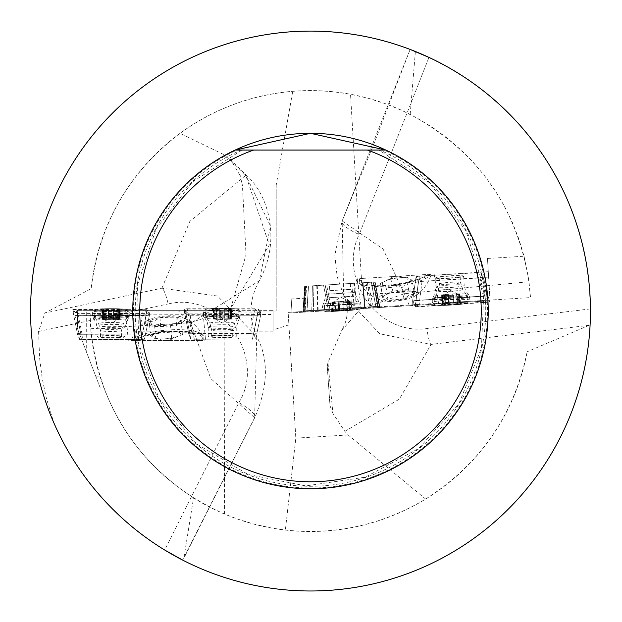 <?xml version="1.0" encoding="UTF-8"?>
<svg xmlns="http://www.w3.org/2000/svg" width="622" height="622" viewBox="0 0 622 622"><rect width="100%" height="100%" fill="white"/><g stroke="black" fill="none" stroke-linecap="round" stroke-linejoin="round"><path stroke-width="0.47" stroke-dasharray="3.11 2.33" d="M231.065 310.339L86.271 310.339L86.271 351.531L95.71 376.131L99.87 376.131A220.452 220.452 0 0 1 90.042 311.039L231.065 311.039L231.065 310.339L273.058 310.339L273.058 311.039L276.207 311.039L178.848 311.039M99.87 376.131L103.921 388.027L100.282 388.027L77.447 328.54L77.447 310.339L86.271 310.339M343.818 295.52L379.739 333.765L431.077 344.417L589.213 325.275L590.107 324.676A279.939 279.939 0 0 1 182.495 560.002L184.026 557.188L193.551 497.919A220.452 220.452 0 0 0 527.161 351.757C514.067 415.169 480.223 464.269 425.627 499.046C382.312 524.952 335.561 535.293 285.358 530.061L271.985 528.109L254.382 524.237L237.161 518.942L224.55 514.052C167.124 488.527 126.911 446.518 103.921 388.027L100.282 388.027L95.71 376.131M193.551 497.919C132.634 457.722 98.377 401.338 90.758 328.766L90.042 311.039L178.631 311.039M224.55 514.052L224.169 334.014L253.776 334.1L254.32 331.184L273.058 331.184L273.058 311.039L273.058 314.483L273.058 311.039L231.065 311.039M273.058 331.184L273.058 310.339L77.447 310.339L77.447 328.54L86.271 351.531M291.182 299.003L292.029 312.874L490.066 300.76L448.151 303.326L448.112 302.626L291.982 312.174L291.182 299.003L304.415 298.195L305.005 286.275L361.662 282.808L350.528 94.256L367.983 98.214L385.057 103.579L401.641 110.312L417.626 118.367L432.904 127.689L447.373 138.224L460.941 149.894L473.513 162.63L485.012 176.345L495.369 190.946L504.496 206.333L512.349 222.419L518.88 239.081L524.027 256.225L487.477 258.464L488.62 277.101L487.477 258.464M409.051 305.013L365.036 307.703L404.37 293.677L528.995 281.735L530.543 297.58L490.027 300.061L490.066 300.76L490.027 300.061L448.112 302.626M524.027 256.225L528.265 276.751L530.543 297.58L409.097 305.013L404.37 293.677L383.028 248.971L342.154 220.973L343.647 295.17C349.074 307.462 348.32 319.381 341.377 330.951L361.195 307.944L365.036 307.703M333.897 309.608L333.944 310.308L292.029 312.874L291.982 312.174L288.142 312.407L295.831 438.145L285.358 530.061L295.831 438.145L288.142 312.407L361.195 307.944M490.027 300.061L488.293 271.721L490.027 300.061M288.903 324.863L273.058 329.94M276.207 185.068L276.207 311.039L276.207 185.068L292.737 91.302L276.207 185.068L242.424 185.068L239.952 175.295L245.387 174.805L245.768 175.365L270.523 226.011L259.273 280.794L190.682 323.222L189.865 322.74L226.75 311.039M239.952 175.295L230.156 158.968L225.91 155.609L180.061 133.318C213.743 108.928 251.304 94.925 292.737 91.302L305.153 90.649L321.729 90.874L334.131 91.854L350.528 94.256M488.62 277.101L418.427 281.611L417.261 291.29L370.549 294.152L368.792 282.372L361.662 282.808M224.169 334.014L188.761 334.014L188.209 331.184L143.006 331.184L142.469 334.1L79.655 334.294M180.061 133.318C128.529 172.566 98.906 224.348 91.185 288.662L44.901 313.022L38.58 331.44L39.59 358L42.117 377.779L46.145 397.295L53.795 422.727C77.734 476.499 114.689 518.919 164.674 550.003L238.801 402.683A20.992 5.435 -151.9 0 1 254.864 417.385L183.638 558.649M528.995 281.735C516.828 206.473 477.222 150.695 410.178 114.409A220.452 220.452 0 0 0 91.185 288.662M228.072 311.039L230.723 308.551L269.334 244.951L245.768 175.365L225.91 155.609M230.723 308.551L246.024 254.678L242.424 185.068M184.026 557.188L254.623 417.727L256.738 336.572L217.56 296.056L161.914 288.188L44.901 313.022M425.627 499.046L348.118 434.949L344.837 431.341L332.933 413.412L327.957 362.642L341.377 330.951M589.213 325.275L527.161 351.757M327.957 362.634L327.25 366.327L330.01 405.715L332.933 413.412M410.178 114.409L415.387 51.494A279.939 279.939 0 0 0 53.795 422.727M590.107 324.676L590.433 308.901L589.353 286.415L586.476 264.093L581.811 242.067L575.389 220.491L567.256 199.499L557.46 179.229L546.069 159.807L533.155 141.365L518.802 124.027L503.105 107.894L486.155 93.075L468.071 79.663L448.975 67.751L428.978 57.411L359.189 234.486A20.992 5.435 23.1 0 1 341.991 221.269M343.546 294.96L337.155 276.704L334.823 255.245L342.007 221.238L373.519 144.856L410.139 49.433L342.154 220.973M415.387 51.494L413.303 50.662M413.241 50.639L410.139 49.433M310.495 488.775A177.736 177.736 0 0 1 235.194 150.05L241.282 150.05L235.194 150.05A177.736 177.736 0 0 0 171.12 421.335A177.736 177.736 0 0 0 449.869 421.335A177.736 177.736 0 0 0 385.803 150.05A177.736 177.736 0 0 1 310.495 488.775M241.904 150.05L241.282 150.05A175.241 175.241 0 0 0 171.944 418.334A175.241 175.241 0 0 0 449.053 418.334A175.241 175.241 0 0 0 379.708 150.05L378.93 150.05L429.312 182.65L465.987 230.879L483.963 288.383L481.42 348.266L458.826 403.787L418.567 448.61L365.161 477.214L305.783 485.914L248.069 474.454L196.995 444.162L159.17 398.803L138.644 343.717L137.516 284.946L156.06 228.865L192.447 181.943L241.927 150.104M384.077 150.05L379.708 150.05L384.077 150.05A177.013 177.013 0 0 1 449.628 420.472A177.013 177.013 0 0 1 171.369 420.472A177.013 177.013 0 0 1 236.92 150.05M385.803 150.05L235.194 150.05M90.758 328.766L189.865 322.74L178.646 311.062M245.768 175.365L189.842 221.378L161.914 288.188A20.992 3.437 78.8 0 1 168.181 303.933C222.365 290.824 266.752 358.194 238.801 402.683M190.682 323.222L210.749 378.534L254.623 417.727A20.992 5.435 -151.9 0 0 254.864 417.385C268.191 386.184 268.875 359.337 256.886 336.883M344.837 431.341L399.308 399.153L431.077 344.417A20.992 2.713 -96.1 0 1 426.902 328.564C376.738 335.678 338.057 277.171 359.189 234.486M295.831 438.145L348.118 434.949M412.394 305.511L361.475 308.621L412.394 305.511M333.944 310.308L448.151 303.326M415.41 305.324L417.261 291.29M368.792 282.372L371.272 282.225L375.742 306.49L373.231 306.646L373.332 307.898M373.231 306.646L370.549 294.152M357.72 278.703A38.494 9.96 -8.5 0 0 357.3 280.693A38.494 9.96 -8.5 0 0 388.136 285.895A38.494 9.96 -8.5 0 0 430.144 274.271L428.045 274.403A36.301 9.4 -8.5 0 1 388.4 285.288A36.301 9.4 -8.5 0 1 359.462 280.374A36.301 9.4 -8.5 0 1 359.819 278.578L430.144 274.271M303.536 312.166L304.415 298.195M375.843 306.483L371.373 282.217L375.843 306.483L378.666 306.312L374.203 282.046L375.144 281.984L374.203 282.046L378.666 306.312L377.585 306.374L373.254 282.1L374.203 282.046L371.373 282.217L373.254 282.1L377.585 306.374L375.742 306.49L371.373 282.217L365.829 282.559L369.452 306.871L375.843 306.483L375.921 307.742M365.829 282.559L304.64 286.299L374.809 282.007L379.233 306.273L379.754 306.242L378.666 306.312L379.754 306.242L379.832 307.501L375.144 281.984L305.005 286.275M378.09 306.343L373.666 282.077L378.09 306.343L329.893 309.297L325.158 285.039L329.893 309.297L331.409 309.204L326.62 284.954L331.409 309.204L365.122 307.144L363.015 282.73L365.122 307.144L379.233 306.273L375.144 281.984L379.754 306.242L378.09 306.343L378.168 307.602M328.222 309.398L323.557 285.14L328.222 309.398L304.104 310.868L305.581 286.244L304.104 310.868L305.184 310.806L306.529 286.182L305.184 310.806L306.926 310.697L308.512 286.058L307.027 310.689L313.325 310.308L313.954 285.731L313.325 310.308L329.893 309.297L328.222 309.398L328.299 310.658M304.111 301.001L304.974 286.275L303.536 310.907L303.015 310.938L378.666 306.312L303.015 310.938L303.093 312.197L304.64 286.299L303.015 310.938L303.466 310.914M329.411 284.783L350.365 283.5L329.411 284.783L329.769 290.668L350.73 289.385L329.769 290.668L328.33 297.767L353.024 296.259L328.346 297.767L324.381 305.682L357.907 303.629L324.381 305.682L324.738 311.498L358.264 309.445L324.738 311.498L352.005 310.3L331.067 311.583M488.293 271.721L419.352 276.152L415.9 300.41L412.611 300.916L412.891 305.48L412.611 300.908L416.064 276.666L418.427 281.611L416.064 276.642L419.352 276.152L416.064 276.666L412.611 300.916L414.726 305.371M416.064 276.642L412.611 300.9L415.9 300.41L419.352 276.152L480.907 272.498L486.948 296.142L415.9 300.41L489.755 295.668M449.659 277.964A10.496 0.917 176.5 0 0 460.132 276.401A10.496 0.917 176.5 0 0 449.597 276.129A10.496 0.917 176.5 0 0 439.179 277.684A10.496 0.917 176.5 0 0 439.186 277.715A10.496 0.917 176.5 0 0 449.659 277.964M379.179 297.339A19.772 5.116 -8.5 0 0 381.41 300.48A19.772 5.116 -8.5 0 0 399.2 300.628A19.772 5.116 -8.5 0 0 416.165 295.287A19.772 5.116 -8.5 0 0 417.657 293.864A19.772 5.116 -8.5 0 0 402.006 289.984A19.772 5.116 -8.5 0 0 379.179 297.339M359.819 278.578L362.408 278.415A36.301 9.4 -8.5 0 0 359.811 282.707A36.301 9.4 -8.5 0 0 360.177 283.686A36.301 9.4 -8.5 0 0 394.954 286.936A36.301 9.4 -8.5 0 0 431.007 274.224L428.045 274.403M362.408 278.415L431.007 274.224M414.345 294.097A16.32 4.222 -8.5 0 0 412.448 291.485A16.32 4.222 -8.5 0 0 408.848 290.855A16.32 4.222 -8.5 0 0 392.948 292.317A16.32 4.222 -8.5 0 0 383.852 295.761A16.32 4.222 -8.5 0 0 382.538 297.028A16.32 4.222 -8.5 0 0 388.035 300.278A16.32 4.222 -8.5 0 0 403.935 298.809A16.32 4.222 -8.5 0 0 414.345 294.097L409.33 295.092L403.935 298.809L388.035 300.278L385.306 297.565L382.538 297.028L387.195 293.638L392.948 292.317L410.598 290.894L414.345 294.097L412.285 280.328L409.54 278.703A14.135 3.654 171.5 0 1 407.083 282.683A14.135 3.654 171.5 0 1 393.928 285.77A14.135 3.654 171.5 0 1 383.23 284.884A14.135 3.654 171.5 0 1 384.629 281.424A14.135 3.654 171.5 0 1 385.687 280.903A14.135 3.654 171.5 0 1 398.842 277.809A14.135 3.654 171.5 0 1 407.511 278.003A14.135 3.654 171.5 0 1 409.54 278.703L406.788 277.078L390.888 278.539L380.485 283.259L385.974 286.501L401.874 285.039L412.285 280.328M398.57 276.207L393.594 276.51L398.57 276.207M392.948 292.317L390.888 278.539M408.848 290.855L406.788 277.078M382.538 297.028L380.485 283.259M388.035 300.278L385.974 286.501M403.935 298.809L401.874 285.039M332.754 311.482L332.957 310.821L332.754 311.482L335.001 310.697L334.465 301.911L335.126 310.611L338.796 310.386L338.259 301.678L338.796 310.464L341.012 310.977L331.682 311.544L351.376 310.339L341.012 310.977L343.297 310.191L342.761 301.406L344.363 301.305L336.867 301.763L342.8 301.398L343.305 310.114L347.208 309.873L346.679 301.165L349.821 300.97L346.679 301.165M333.268 311.451L333.19 310.806L333.268 311.451L335.647 310.658L335.11 301.872L332.086 302.059L334.589 301.903M333.998 310.681L333.462 301.973L332.537 302.028L333.073 310.736L333.913 310.067L331.682 311.544M333.96 310.051L333.299 310.72L332.77 302.012M333.454 301.973L337.544 301.724L335.227 301.864L335.763 310.572L339.666 310.331L339.13 301.623L339.682 310.409L342.046 310.914L344.184 310.137L343.709 301.343L337.544 301.724L350.163 300.955L343.647 301.351L344.176 310.059L347.846 309.834L347.317 301.126M347.441 301.118L347.978 309.904L350.303 310.409L349.486 300.994M350.303 310.409L350.023 309.779M349.789 310.44L349.789 309.787L349.789 310.44L347.333 309.943L346.796 301.157M349.37 301.001L349.898 309.709L348.981 309.15L351.376 310.339M348.934 309.142L349.673 309.717L349.136 301.017M348.444 301.056L348.973 309.764M349.789 309.787L349.253 301.009M333.19 310.806L332.653 302.02M332.957 310.821L332.42 302.035L331.744 302.074L334.465 301.911M442.413 304.866L445.352 304.368L444.94 295.606L445.469 304.282L449.341 304.22L448.812 295.551L449.364 304.313L451.712 304.928A9.866 0.863 -3.5 0 1 442.988 305.06A9.866 0.863 -3.5 0 1 441.566 304.562A9.866 0.863 -3.5 0 1 442.592 304.22A9.866 0.863 -3.5 0 1 450.911 303.256A9.866 0.863 -3.5 0 1 459.635 303.124A9.866 0.863 -3.5 0 1 461.034 303.365A9.866 0.863 -3.5 0 1 460.031 303.964A9.866 0.863 -3.5 0 1 451.712 304.928L453.866 304.018L453.329 295.256L454.744 295.007A7.518 0.653 -3.5 0 1 447.249 295.489L453.391 295.287L453.858 303.933L457.559 303.505L457.03 294.828L459.907 294.4L458.235 294.214A7.518 0.653 -3.5 0 1 454.744 295.007L457.03 294.828M434.529 304.694A16.794 1.462 176.5 0 0 437.639 305.301A16.794 1.462 176.5 0 0 465.023 303.629A16.794 1.462 176.5 0 0 468.047 302.595A16.794 1.462 176.5 0 0 451.191 302.16A16.794 1.462 176.5 0 0 434.514 304.648A16.794 1.462 176.5 0 0 434.529 304.694M434.179 298.91A16.794 1.462 176.5 0 0 451.308 299.275A16.794 1.462 176.5 0 0 467.69 296.803A16.794 1.462 176.5 0 0 467.666 296.733A16.794 1.462 176.5 0 0 450.841 296.367A16.794 1.462 176.5 0 0 434.179 298.778A16.794 1.462 176.5 0 0 434.164 298.855A16.794 1.462 176.5 0 0 434.179 298.91M442.988 305.06L442.405 295.434L441.822 295.551L444.816 295.621M442.592 304.22L444.854 303.318L444.318 294.571L441.566 294.999L443.237 295.178A7.518 0.653 176.5 0 0 447.249 295.489L444.94 295.606M442.343 295.046L442.872 303.723L443.051 304.096L443.735 303.241M443.774 303.87L443.237 295.193A7.518 0.653 -3.5 0 1 443.315 295.053A7.518 0.653 -3.5 0 1 446.72 294.385L444.442 294.571L444.971 303.241L448.672 302.813L448.143 294.136L448.68 302.875L450.911 303.256L453.181 302.587L452.692 293.817L446.72 294.385A7.518 0.653 -3.5 0 1 454.223 293.903A7.518 0.653 -3.5 0 1 458.15 294.144A7.518 0.653 -3.5 0 1 458.235 294.214L459.65 293.848L452.661 293.848L453.189 302.525L457.069 302.463L456.532 293.794M456.657 293.778L457.193 302.525L459.635 303.124L459.067 293.965M459.635 303.124L459.604 302.72M459.246 294.354L460.031 303.964L457.691 303.575L457.154 294.828M460.467 303.738L460.031 303.964M458.95 293.981L459.479 302.65L458.787 302.269L461.034 303.365M458.725 302.253L459.658 303.023L459.129 294.354M443.237 295.193L442.405 295.434M442.755 303.8L442.226 295.046M273.058 311.039L273.058 310.339L273.058 311.039M148.339 310.339L185.224 310.339L148.339 310.339L149.443 313.091L146.131 313.402L77.447 313.612M147.08 310.339L143.006 331.184M184.213 310.339L188.209 331.184M254.32 331.184L258.418 310.339M77.447 315.051L273.058 314.483M151.9 310.339L202.912 310.339L151.9 310.339M204.863 340.436A38.494 9.96 175 0 0 205.377 338.523A38.494 9.96 175 0 0 175.007 331.448A38.494 9.96 175 0 0 132.354 340.436L134.453 340.436A36.301 9.4 175 0 1 174.696 332.039A36.301 9.4 175 0 1 203.2 338.718A36.301 9.4 175 0 1 202.764 340.436L132.354 340.436M259.802 310.339L260.704 312.602L257.391 312.913L189.764 313.115L186.219 312.827L185.224 310.339M188.761 334.014L190.736 338.951L186.219 314.965L257.391 315.268L252.392 339.254L257.391 315.268L260.704 314.965L260.704 312.602L260.704 314.965L255.704 338.967L194.289 339.254L190.736 338.951L194.289 339.254L189.764 313.115M258.861 310.339L260.704 314.965L257.391 315.268L186.219 314.965L190.736 338.951L188.707 333.874L192.027 333.579L187.175 308.769L183.863 309.056L186.219 314.965L184.369 310.339M253.776 334.1L255.704 338.951L260.704 314.965L258.355 309.064L183.863 309.064L189.764 315.268L226.284 315.268L260.704 314.965L254.802 308.769L250.13 333.579L253.683 333.882L255.704 338.951L260.704 314.981M222.209 337.334A10.496 0.917 0.2 0 0 232.706 336.448A10.496 0.917 0.2 0 0 232.698 336.416A10.496 0.917 0.2 0 0 222.031 335.499A10.496 0.917 0.2 0 0 211.713 336.385A10.496 0.917 0.2 0 0 222.209 337.334M189.764 315.268L194.289 339.254L255.704 338.951M142.469 334.1L144.522 339.184L141.21 339.495L81.723 339.674M147.5 310.339L149.443 315.183L149.443 313.091L149.451 315.191L144.522 339.2L141.21 339.495L79.546 339.379L77.509 334.309L138.931 333.827L142.485 334.115L144.522 339.184L149.443 315.183L77.447 315.704M111.019 337.668A10.496 0.917 0 0 0 121.515 336.751A10.496 0.917 0 0 0 121.508 336.72A10.496 0.917 0 0 0 110.833 335.833A10.496 0.917 0 0 0 100.515 336.751A10.496 0.917 0 0 0 111.019 337.668M184.555 320.579A19.772 5.116 175 0 0 182.518 317.298A19.772 5.116 175 0 0 164.776 316.069A19.772 5.116 175 0 0 147.515 320.361A19.772 5.116 175 0 0 145.952 321.667A19.772 5.116 175 0 0 161.269 326.527A19.772 5.116 175 0 0 184.555 320.579M202.764 340.436L200.206 340.436A36.301 9.4 175 0 0 202.99 336.362A36.301 9.4 175 0 0 202.686 335.359A36.301 9.4 175 0 0 168.259 329.987A36.301 9.4 175 0 0 131.452 340.436L134.453 340.436M200.206 340.436L131.452 340.436M149.257 321.66A16.32 4.222 175 0 0 150.99 324.381A16.32 4.222 175 0 0 154.544 325.236A16.32 4.222 175 0 0 170.506 324.746A16.32 4.222 175 0 0 179.789 321.862A16.32 4.222 175 0 0 181.181 320.68A16.32 4.222 175 0 0 175.894 317.103A16.32 4.222 175 0 0 159.932 317.593A16.32 4.222 175 0 0 149.257 321.66L154.318 320.983L159.932 317.593L175.894 317.103L178.452 319.972L181.181 320.68L176.329 323.774L170.506 324.746L152.802 325.088L149.257 321.66L150.47 335.538L153.113 337.326A14.135 3.654 -5 0 1 155.811 333.501A14.135 3.654 -5 0 1 169.13 331.223A14.135 3.654 -5 0 1 179.75 332.762A14.135 3.654 -5 0 1 178.141 336.129A14.135 3.654 -5 0 1 177.052 336.588A14.135 3.654 -5 0 1 163.734 338.866A14.135 3.654 -5 0 1 155.096 338.143A14.135 3.654 -5 0 1 153.113 337.326L155.757 339.114L171.719 338.625L182.394 334.55L179.75 332.762L177.107 330.974L161.145 331.464L150.47 335.538M163.742 340.436L169.005 340.436L163.742 340.436M170.506 324.746L171.719 338.625M154.544 325.236L155.757 339.114M181.181 320.68L182.394 334.55M175.894 317.103L177.107 330.974M159.932 317.593L161.145 331.464M231.221 309.118L228.258 309.422L228.111 318.2L228.134 309.507L224.262 309.313L224.239 318.005L224.254 309.227L221.945 308.458A9.866 0.863 -179.8 0 1 230.661 308.885A9.866 0.863 -179.8 0 1 232.045 309.476A9.866 0.863 -179.8 0 1 231.003 309.748A9.866 0.863 -179.8 0 1 222.637 310.176A9.866 0.863 -179.8 0 1 213.921 309.748A9.866 0.863 -179.8 0 1 212.537 309.414A9.866 0.863 -179.8 0 1 213.579 308.885A9.866 0.863 -179.8 0 1 221.945 308.458L219.737 309.227L219.714 318.005L218.283 318.161A7.518 0.653 -179.8 0 1 225.794 318.161L219.652 317.966L219.737 309.313L216.021 309.507L215.989 318.2L213.089 318.441L214.745 318.728A7.518 0.653 -179.8 0 1 218.283 318.161L215.989 318.2M239.073 309.787A16.794 1.462 0.2 0 0 236.018 308.986A16.794 1.462 0.2 0 0 208.572 308.901A16.794 1.462 0.2 0 0 205.493 309.74A16.794 1.462 0.2 0 0 222.287 311.257A16.794 1.462 0.2 0 0 239.089 309.842A16.794 1.462 0.2 0 0 239.073 309.787M239.058 315.595A16.794 1.462 0.2 0 0 221.984 314.126A16.794 1.462 0.2 0 0 205.478 315.541A16.794 1.462 0.2 0 0 205.501 315.618A16.794 1.462 0.2 0 0 222.272 317.057A16.794 1.462 0.2 0 0 239.05 315.719A16.794 1.462 0.2 0 0 239.066 315.642A16.794 1.462 0.2 0 0 239.058 315.595M230.661 308.885L230.622 318.534L231.213 318.456L228.235 318.192M231.003 309.748L228.686 310.502L228.663 319.265L231.438 319.016L229.775 318.728A7.518 0.653 0.2 0 0 225.794 318.161L228.111 318.2M230.661 318.923L230.684 310.23L230.537 309.849L229.798 310.65M224.814 319.467L224.837 310.697L222.637 310.176L220.328 310.697L220.258 319.483L226.245 319.296A7.518 0.653 -179.8 0 1 218.734 319.296A7.518 0.653 -179.8 0 1 214.831 318.806A7.518 0.653 -179.8 0 1 214.745 318.728L213.315 319.008L220.305 319.467M229.798 310.028L229.775 318.728A7.518 0.653 -179.8 0 1 229.697 318.853A7.518 0.653 -179.8 0 1 226.245 319.296L228.538 319.265L228.562 310.572L224.837 310.767L224.814 319.451M216.293 319.265L216.324 310.502L213.921 309.748L213.906 318.93M220.289 319.451L220.312 310.767L216.44 310.572L216.417 319.265M213.921 309.748L213.929 310.16M213.743 318.534L213.579 308.885L215.888 309.422L215.865 318.192M213.136 309.087L213.579 308.885M214.015 318.923L214.046 310.23L214.714 310.666L212.537 309.414M214.777 310.673L213.89 309.849L213.867 318.542M229.775 318.713L230.622 318.534M230.809 310.16L230.778 318.93M112.979 318.324L112.979 309.554L110.669 308.792A9.866 0.863 180 0 1 119.385 309.196A9.866 0.863 180 0 1 120.769 309.779A9.866 0.863 180 0 1 119.727 310.051A9.866 0.863 180 0 1 111.361 310.51A9.866 0.863 180 0 1 102.653 310.106A9.866 0.863 180 0 1 101.262 309.779A9.866 0.863 180 0 1 102.303 309.251A9.866 0.863 180 0 1 110.669 308.792L108.461 309.569L108.461 318.347L107.031 318.511A7.518 0.653 180 0 1 114.549 318.487L108.407 318.308L108.461 309.655L104.745 309.857L104.745 318.55L101.845 318.806L103.501 319.086A7.518 0.653 180 0 1 107.031 318.511L104.745 318.55M127.805 310.075A16.794 1.462 0 0 0 124.742 309.282A16.794 1.462 0 0 0 97.296 309.282A16.794 1.462 0 0 0 94.217 310.121A16.794 1.462 0 0 0 111.019 311.591A16.794 1.462 0 0 0 127.813 310.121A16.794 1.462 0 0 0 127.805 310.075M127.805 315.875A16.794 1.462 0 0 0 110.724 314.46A16.794 1.462 0 0 0 94.217 315.929A16.794 1.462 0 0 0 94.241 315.999A16.794 1.462 0 0 0 111.019 317.391A16.794 1.462 0 0 0 127.79 315.999A16.794 1.462 0 0 0 127.813 315.929A16.794 1.462 0 0 0 127.805 315.875M119.385 309.196L119.377 318.837L119.968 318.759L116.983 318.503L116.983 309.74L119.945 309.422M119.727 310.051L117.418 310.813L117.418 319.584L120.194 319.327L118.53 319.039A7.518 0.653 0 0 0 114.549 318.487L116.983 318.503M119.416 319.226L119.416 310.541L119.261 310.16L118.53 310.961M116.858 318.511L116.858 309.818L112.986 309.639L112.986 318.332M118.53 310.339L118.53 319.039A7.518 0.653 180 0 1 118.452 319.164A7.518 0.653 180 0 1 115 319.622L117.286 319.576L117.286 310.883L113.569 311.093L113.569 319.778L113.569 311.023L111.361 310.51L109.06 311.039L109.013 319.825L115 319.622A7.518 0.653 180 0 1 107.489 319.638A7.518 0.653 180 0 1 103.586 319.164A7.518 0.653 180 0 1 103.501 319.086L102.07 319.366L109.06 319.809M105.048 319.622L105.048 310.852L102.653 310.106L102.653 319.288M109.044 319.794L109.044 311.101L105.172 310.922L105.172 319.615M102.653 310.106L102.653 310.518M102.498 318.892L102.303 309.251L104.62 309.779L104.62 318.542M101.86 309.445L102.303 309.251M102.77 319.28L102.77 310.588L103.439 311.016L101.262 309.779M103.501 311.031L102.614 310.207L102.614 318.899M118.53 319.024L119.377 318.837M119.533 310.471L119.533 319.234M325.936 284.993L353.864 283.29L325.936 284.993L326.488 294.245L354.423 292.542L326.488 294.245L323.354 303.956L358.723 301.794L323.354 303.956L322.561 306.141L359.773 303.87L322.561 306.141L322.53 309.748L360.239 307.439L322.561 309.74M303.536 310.907L304.679 310.837L306.11 286.206M316.761 285.56L317.655 310.044L304.679 310.837M317.655 310.044L318.153 310.013L317.267 285.529M353.164 283.329L351.36 307.983L318.153 310.013M351.36 307.983L354.556 307.789L356.227 283.142M369.452 306.871L354.556 307.789M352.884 307.89L354.618 283.243M192.027 333.579L250.13 333.579M236.197 336.416A13.995 1.221 0.2 0 0 221.968 335.196A13.995 1.221 0.2 0 0 208.214 336.37A13.995 1.221 0.2 0 0 208.222 336.416A13.995 1.221 0.2 0 0 222.451 337.637A13.995 1.221 0.2 0 0 236.204 336.455A13.995 1.221 0.2 0 0 236.197 336.416M187.175 308.769L254.802 308.769M188.707 333.874L183.863 309.056L188.715 333.882M241.157 312.019A18.885 1.648 0.2 0 0 221.898 310.37A18.885 1.648 0.2 0 0 203.394 311.964A18.885 1.648 0.2 0 0 203.41 312.019A18.885 1.648 0.2 0 0 222.552 313.659A18.885 1.648 0.2 0 0 241.173 312.081A18.885 1.648 0.2 0 0 241.157 312.019M480.907 272.498L483.247 277.435L479.959 277.941L418.412 281.595L415.341 306.654L412.611 300.916M435.695 277.941A13.995 1.221 176.5 0 0 449.978 278.244A13.995 1.221 176.5 0 0 463.631 276.191A13.995 1.221 176.5 0 0 463.615 276.145A13.995 1.221 176.5 0 0 449.341 275.841A13.995 1.221 176.5 0 0 435.688 277.902A13.995 1.221 176.5 0 0 435.695 277.941M415.341 306.654L489.677 301.88L483.387 296.072L446.954 298.412L412.611 300.916L418.901 306.732L421.973 281.665M479.959 277.941L486.388 302.393L418.901 306.732M486.388 302.393L489.677 301.88L483.247 277.428M486.948 296.142L489.677 301.88M432.306 302.611A18.885 1.648 176.5 0 0 451.634 303.023A18.885 1.648 176.5 0 0 469.999 300.239A18.885 1.648 176.5 0 0 469.983 300.193A18.885 1.648 176.5 0 0 450.771 299.773A18.885 1.648 176.5 0 0 432.29 302.541A18.885 1.648 176.5 0 0 432.306 302.611M125.006 336.704A13.995 1.221 0 0 0 110.77 335.53A13.995 1.221 0 0 0 97.016 336.751A13.995 1.221 0 0 0 97.024 336.79A13.995 1.221 0 0 0 111.26 337.971A13.995 1.221 0 0 0 125.014 336.751A13.995 1.221 0 0 0 125.006 336.704M143.262 329.924L147.072 309.289L149.443 315.183L146.131 315.494L141.21 339.495L146.131 315.494L78.512 315.696L83.099 339.666M147.072 309.289L72.587 309.515L78.512 315.696L115.023 315.587L149.451 315.183L143.519 309.002L138.931 333.827M80.821 334.006L75.9 309.204L143.519 309.002M75.9 309.204L72.587 309.515L77.509 334.317L72.587 309.507L74.959 315.408L78.512 315.696M129.897 312.291A18.885 1.648 0 0 0 110.63 310.705A18.885 1.648 0 0 0 92.126 312.361A18.885 1.648 0 0 0 92.142 312.407A18.885 1.648 0 0 0 111.291 313.993A18.885 1.648 0 0 0 129.905 312.361A18.885 1.648 0 0 0 129.897 312.291M38.58 331.44L168.181 303.933M590.433 308.901L426.902 328.564M375.742 306.49L375.82 307.75M377.585 306.374L377.663 307.633M378.666 306.312L378.744 307.571M379.233 306.273L379.311 307.532M365.122 307.144L365.2 308.395M364.616 307.167L362.517 282.761L364.694 308.426M331.409 309.204L331.487 310.456M329.893 309.297L329.963 310.549M313.325 310.308L313.395 311.568M311.754 310.401L312.384 285.825L311.832 311.661M307.027 310.689L307.105 311.949M306.926 310.697L308.411 286.066L307.004 311.956M305.184 310.806L305.262 312.065M304.104 310.868L304.181 312.127M415.9 300.41L416.204 305.278M416.911 293.817L418.412 281.595M439.567 283.927A10.496 0.917 -3.5 0 1 439.56 283.896A10.496 0.917 -3.5 0 1 449.978 282.341A10.496 0.917 -3.5 0 1 460.513 282.613A10.496 0.917 -3.5 0 1 450.274 284.153A10.496 0.917 -3.5 0 1 439.567 283.927M440.842 304.764A10.496 0.917 176.5 0 0 456.913 304.531A10.496 0.917 176.5 0 0 456.183 302.984A10.496 0.917 176.5 0 0 440.842 304.764M438.121 291.003A12.37 1.081 176.5 0 0 451.059 291.252A12.37 1.081 176.5 0 0 462.791 289.401A12.37 1.081 176.5 0 0 450.398 289.137A12.37 1.081 176.5 0 0 438.121 290.909A12.37 1.081 176.5 0 0 438.121 291.003M443.051 304.096L442.522 295.419M186.219 314.965L186.219 312.827M257.391 315.268L257.391 312.913M146.131 315.494L146.131 313.402M232.721 330.196A10.496 0.917 -179.8 0 1 232.729 330.228A10.496 0.917 -179.8 0 1 222.225 331.114A10.496 0.917 -179.8 0 1 211.729 330.165A10.496 0.917 -179.8 0 1 222.046 329.279A10.496 0.917 -179.8 0 1 232.721 330.196M232.783 309.321A10.496 0.917 0.2 0 0 216.728 308.528A10.496 0.917 0.2 0 0 217.366 310.114A10.496 0.917 0.2 0 0 232.783 309.321M234.618 323.222A12.37 1.081 0.2 0 0 221.72 322.142A12.37 1.081 0.2 0 0 209.894 323.238A12.37 1.081 0.2 0 0 222.248 324.303A12.37 1.081 0.2 0 0 234.603 323.316A12.37 1.081 0.2 0 0 234.618 323.222M230.537 309.849L230.505 318.542M121.515 336.751L121.515 330.531A10.496 0.917 180 0 1 121.515 330.531A10.496 0.917 180 0 1 111.019 331.448A10.496 0.917 180 0 1 100.515 330.531A10.496 0.917 180 0 1 110.833 329.613A10.496 0.917 180 0 1 121.508 330.5L123.374 323.611A12.37 1.081 0 0 0 123.381 323.518A12.37 1.081 0 0 0 110.491 322.484A12.37 1.081 0 0 0 98.657 323.611A12.37 1.081 0 0 0 111.019 324.637A12.37 1.081 0 0 0 123.374 323.611L127.79 315.999M121.508 309.616A10.496 0.917 0 0 0 105.452 308.877A10.496 0.917 0 0 0 106.09 310.456A10.496 0.917 0 0 0 121.508 309.616M119.261 310.16L119.261 318.845M371.015 306.778L367.392 282.458M353.864 283.29L354.408 292.542L359.773 303.87L360.239 307.439M253.683 333.882L258.355 309.064M203.651 315.595A18.637 1.625 -179.8 0 1 203.635 315.548A18.637 1.625 -179.8 0 1 222.279 313.97A18.637 1.625 -179.8 0 1 240.908 315.665A18.637 1.625 -179.8 0 1 222.536 317.22A18.637 1.625 -179.8 0 1 203.651 315.595M208.246 327.18A13.995 1.221 -179.8 0 1 208.238 327.141A13.995 1.221 -179.8 0 1 222.241 325.967A13.995 1.221 -179.8 0 1 236.236 327.226A13.995 1.221 -179.8 0 1 222.482 328.4A13.995 1.221 -179.8 0 1 208.246 327.18M204.56 317.718A17.719 1.547 -179.8 0 1 222.676 316.178A17.719 1.547 -179.8 0 1 239.921 317.896A17.719 1.547 -179.8 0 1 222.264 319.265A17.719 1.547 -179.8 0 1 204.607 317.788A17.719 1.547 -179.8 0 1 204.56 317.718M483.387 296.072L477.338 272.428M469.517 296.632A18.637 1.625 -3.5 0 1 469.532 296.678A18.637 1.625 -3.5 0 1 451.028 299.446A18.637 1.625 -3.5 0 1 432.321 298.957A18.637 1.625 -3.5 0 1 450.561 296.22A18.637 1.625 -3.5 0 1 469.517 296.632M464.183 285.366A13.995 1.221 -3.5 0 1 464.191 285.405A13.995 1.221 -3.5 0 1 450.297 287.481A13.995 1.221 -3.5 0 1 436.247 287.115A13.995 1.221 -3.5 0 1 449.9 285.055A13.995 1.221 -3.5 0 1 464.183 285.366M468.467 294.571A17.719 1.547 -3.5 0 1 450.483 297.277A17.719 1.547 -3.5 0 1 433.169 296.663A17.719 1.547 -3.5 0 1 450.701 294.167A17.719 1.547 -3.5 0 1 468.413 294.509A17.719 1.547 -3.5 0 1 468.467 294.571M79.546 339.379L74.959 315.408M92.39 315.984A18.637 1.625 180 0 1 92.383 315.937A18.637 1.625 180 0 1 111.019 314.304A18.637 1.625 180 0 1 129.656 315.937A18.637 1.625 180 0 1 111.284 317.554A18.637 1.625 180 0 1 92.39 315.984M97.024 327.561A13.995 1.221 180 0 1 97.016 327.514A13.995 1.221 180 0 1 111.019 326.293A13.995 1.221 180 0 1 125.014 327.514A13.995 1.221 180 0 1 111.26 328.735A13.995 1.221 180 0 1 97.024 327.561M93.308 318.106A17.719 1.547 180 0 1 111.424 316.505A17.719 1.547 180 0 1 128.676 318.176A17.719 1.547 180 0 1 111.019 319.599A17.719 1.547 180 0 1 93.354 318.176A17.719 1.547 180 0 1 93.308 318.106M230.156 158.975L245.83 174.79M245.923 174.883C267.227 192.789 282.419 238.685 259.273 280.794M327.25 366.327L330.002 405.723M256.762 336.556C248.365 317.578 249.197 299.003 259.25 280.833M357.3 280.693L361.475 308.629M434.14 274.03L438.611 303.909M304.632 286.291L303.015 310.93L304.632 286.291M375.144 281.984L379.754 306.242L375.144 281.984M360.177 283.686A39.194 39.194 0 0 0 381.41 300.48M416.165 295.287A39.194 39.194 0 0 0 431.233 274.209M359.811 282.707L359.462 280.374M410.598 290.894L412.448 291.485M385.243 294.797L383.852 295.761M393.594 276.51L384.629 281.424M398.795 276.191L407.511 278.003M350.365 283.5L350.73 289.385L353.024 296.259L357.907 303.629L358.264 309.445L352.005 310.3M348.46 301.056L340.685 297.184L333.446 301.973M338.197 301.686L338.741 310.557M342.8 301.398L343.344 310.254M338.259 301.678L338.796 310.386M350.38 310.075L349.821 300.97M344.176 310.059L343.647 301.351M350.722 310.098L350.163 300.955M344.254 310.215L343.709 301.343M339.643 310.479L339.107 301.631M332.638 311.155L332.086 302.059M332.303 311.225L331.744 302.074M439.179 277.684L439.56 283.896L438.121 290.909L434.179 298.778M460.132 276.401L460.513 282.613L462.791 289.401L467.666 296.733M437.639 305.301C437.041 306.032 462.216 304.749 465.031 303.629M434.164 298.855L434.514 304.648M467.69 296.803L468.047 302.595M443.416 303.357L441.566 304.562M458.15 294.144L450.476 290.381L443.315 295.053M448.781 295.582L449.325 304.399M453.391 295.287L453.928 304.119M458.764 302.875L458.235 294.206M460.467 303.505L459.907 294.4M460.202 302.922L459.65 293.848M453.228 302.634L452.692 293.817M448.625 302.937L448.081 294.105M442.118 304.104L441.566 294.999M442.382 304.625L441.822 295.551M205.377 338.523L202.912 310.339M128.264 340.436L125.628 310.339M202.686 335.359A39.194 39.194 0 0 0 182.518 317.298M147.515 320.361A39.194 39.194 0 0 0 131.203 340.436M202.99 336.362L203.2 338.718M152.802 325.088L150.99 324.381M178.351 322.74L179.789 321.862M169.005 340.436L178.141 336.129M163.5 340.436L155.096 338.143M232.706 336.448L232.729 330.228L234.603 323.316L239.05 315.719M211.713 336.385L211.729 330.165L209.894 323.238L205.501 315.618M236.018 308.986C236.655 308.302 211.457 307.96 208.572 308.901M239.066 315.642L239.089 309.842M205.478 315.541L205.493 309.74M230.124 310.557L232.045 309.476M214.831 318.806L222.248 323.051L229.697 318.853M224.27 317.974L224.293 309.134M219.652 317.966L219.683 309.118M214.777 310.051L214.753 318.744M213.121 309.321L213.089 318.441M213.338 309.911L213.315 319.008M220.289 310.65L220.258 319.483M224.9 310.642L224.876 319.49M231.462 309.896L231.438 319.016M231.236 309.359L231.213 318.456M100.515 336.751L100.515 330.531L98.657 323.611L94.241 315.999M124.742 309.282C125.38 308.59 100.173 308.333 97.296 309.282M127.813 315.929L127.813 310.121M94.217 315.929L94.217 310.121M118.856 310.868L120.769 309.779M103.586 319.164L111.019 323.386L118.452 319.164M113.017 318.301L113.017 309.461M108.407 318.308L108.407 309.461M103.501 310.409L103.501 319.102M101.845 309.686L101.845 318.806M102.07 310.277L102.07 319.366M109.013 310.992L109.013 319.825M113.632 310.969L113.632 319.817M120.194 310.207L120.194 319.327M119.968 309.67L119.968 318.759M236.204 336.455L236.236 327.226L239.105 318.861L240.908 315.665L241.173 312.081M208.214 336.37L208.238 327.141L207.266 322.002L203.884 316.645L203.394 311.964M483.247 277.435L489.677 301.888M435.688 277.902L436.247 287.115L433.923 295.644L432.321 298.957L432.29 302.541M463.631 276.191L464.191 285.405L465.497 290.474L469.206 295.598L469.999 300.239M144.522 339.2L149.451 315.198M125.014 336.751L125.014 327.514L127.852 319.148L129.656 315.937L129.905 312.361M97.016 336.751L97.016 327.514L96.029 322.383L92.631 317.033L92.126 312.361"/><path stroke-width="0.93" d="M310.495 31.1A279.939 279.939 0 0 0 68.062 451.012A279.939 279.939 0 0 0 552.935 451.012A279.939 279.939 0 0 0 310.495 31.1M164.674 550.003L182.495 560.002M428.978 57.411L410.139 49.433M235.194 150.05A177.736 177.736 0 0 1 385.803 150.05L310.464 133.31L235.194 150.05A177.736 177.736 0 0 0 310.495 488.775A177.736 177.736 0 0 0 385.803 150.05A177.736 177.736 0 0 1 449.869 421.335A177.736 177.736 0 0 1 171.12 421.335A177.736 177.736 0 0 1 235.194 150.05L367.345 150.05A170.739 170.739 0 0 1 447.778 412.557A170.739 170.739 0 0 1 173.219 412.557A170.739 170.739 0 0 1 253.652 150.05M385.803 150.05L367.345 150.05"/></g></svg>
